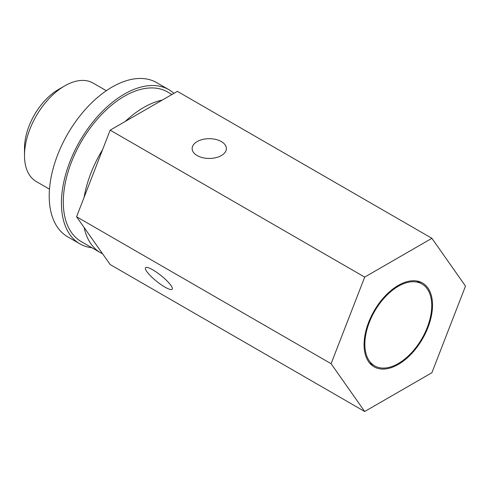 <?xml version="1.0" encoding="UTF-8"?>
<svg xmlns="http://www.w3.org/2000/svg" width="490" height="490" viewBox="0 0 490 490"><rect width="100%" height="100%" fill="white"/><g stroke="black" fill="none" stroke-linecap="round" stroke-linejoin="round"><path stroke-width="0.73" d="M431.898 238.305L177.374 91.361L110.17 130.156L102.618 149.609L76.569 216.758L110.17 264.563L364.695 411.514L431.898 372.712L465.5 286.111L431.898 238.305L364.695 277.107L331.093 363.709L364.695 411.514M162.276 100.076A86.369 49.864 120 0 0 143.772 107.445A86.369 49.864 -60 0 0 125.262 121.44M171.935 94.497L167.556 91.967A86.369 49.864 120 0 0 124.368 96.242A86.369 49.864 120 0 0 67.951 172.351A86.369 49.864 120 0 0 81.187 241.558L100.585 252.754A86.369 49.864 -60 0 1 84.115 227.501M79.87 243.842L67.651 236.786A89.002 51.389 120 0 1 49.214 196.043A89.002 51.389 -60 0 1 88.065 106.471A89.002 51.389 -60 0 1 156.653 82.626L168.872 89.682A89.002 51.389 -60 0 0 100.285 113.527A89.002 51.389 -60 0 0 61.434 203.093A89.002 51.389 120 0 0 79.87 243.842A89.002 51.389 120 0 0 91.936 247.762M168.872 89.682A89.002 51.389 -60 0 1 173.919 93.351M106.33 90.705L93.118 83.079A56.846 32.818 120 0 0 64.698 85.891L64.698 85.891A56.846 32.818 -60 0 0 24.5 155.514A56.846 32.818 -60 0 0 36.272 181.539L49.484 189.165M58.408 89.523L64.698 85.891L58.408 89.523A47.959 27.691 -60 0 0 24.5 148.256L24.5 155.514M84.115 197.305A86.369 49.864 -60 0 1 102.618 149.609M102.618 253.826A86.369 49.864 -60 0 1 100.585 252.754M110.17 130.156L364.695 277.107M221.37 141.579A17.119 9.886 180 0 1 226.386 148.568A17.119 9.886 180 0 1 215.814 157.7A17.119 9.886 180 0 1 197.158 155.557A17.119 9.886 180 0 1 192.147 148.568A17.119 9.886 180 0 1 202.713 139.436A17.119 9.886 180 0 1 221.37 141.579M364.076 344.666A48.394 27.942 120 0 0 374.097 366.82A48.394 27.942 120 0 0 411.392 353.86A48.394 27.942 120 0 0 432.517 305.154A48.394 27.942 120 0 0 422.496 283A48.394 27.942 120 0 0 385.201 295.966A48.394 27.942 120 0 0 364.076 344.666M431.745 305.601A47.297 27.305 120 0 0 421.945 283.949A47.297 27.305 120 0 0 385.495 296.622A47.297 27.305 120 0 0 364.854 344.219A47.297 27.305 120 0 0 374.648 365.871A47.297 27.305 120 0 0 411.098 353.198A47.297 27.305 120 0 0 431.745 305.601M76.569 216.758L331.093 363.709M152.806 269.861A17.119 3.62 38.8 0 1 166.918 280.813A17.119 3.62 38.8 0 1 172.204 289.198A17.119 3.62 38.8 0 1 164.916 287.085A17.119 3.62 38.8 0 1 150.804 276.139A17.119 3.62 38.8 0 1 145.518 267.748A17.119 3.62 38.8 0 1 152.806 269.861M416.825 280.99L421.945 283.949M369.521 362.912L374.648 365.871"/></g></svg>
